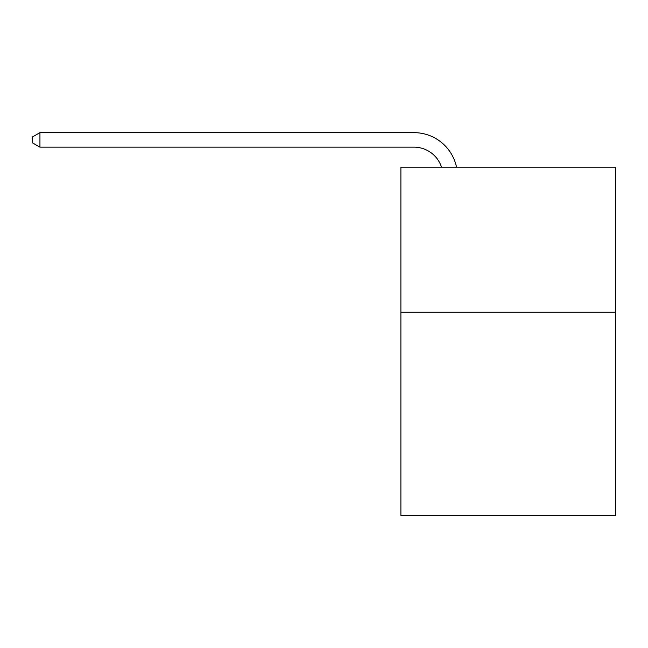 <?xml version="1.0" encoding="UTF-8"?>
<svg xmlns="http://www.w3.org/2000/svg" width="648" height="648" viewBox="0 0 648 648"><rect width="100%" height="100%" fill="white"/><g stroke="black" fill="none" stroke-linecap="round" stroke-linejoin="round"><path stroke-width="0.97" d="M615.6 312.247L615.6 515.354L400.893 515.354L400.893 167.176L615.6 167.176L615.6 312.247L400.893 312.247M413.942 132.646L39.941 132.646L413.942 132.646A43.521 43.521 97 0 1 456.532 167.176M413.942 147.153A29.014 29.014 -83 0 1 441.531 167.176A29.014 29.014 -83 0 0 413.942 147.153A29.014 29.014 -83 0 1 441.531 167.176A29.014 29.014 -83 0 0 413.942 147.153A29.014 29.014 -83 0 1 441.531 167.176A29.014 29.014 -83 0 0 413.942 147.153A29.014 29.014 -83 0 1 441.531 167.176A29.014 29.014 -83 0 0 413.942 147.153A29.014 29.014 -83 0 1 441.531 167.176A29.014 29.014 -83 0 0 413.942 147.153A29.014 29.014 -83 0 1 441.531 167.176A29.014 29.014 -83 0 0 413.942 147.153A29.014 29.014 -83 0 1 441.531 167.176A29.014 29.014 -83 0 0 413.942 147.153A29.014 29.014 -83 0 1 441.531 167.176A29.014 29.014 -83 0 0 413.942 147.153A29.014 29.014 -83 0 1 441.531 167.176A29.014 29.014 -83 0 0 413.942 147.153A29.014 29.014 -83 0 1 441.531 167.176A29.014 29.014 -83 0 0 413.942 147.153A29.014 29.014 -83 0 1 441.531 167.176A29.014 29.014 -83 0 0 413.942 147.153A29.014 29.014 -83 0 1 441.531 167.176A29.014 29.014 -83 0 0 413.942 147.153A29.014 29.014 -83 0 1 441.531 167.176A29.014 29.014 -83 0 0 413.942 147.153A29.014 29.014 -83 0 1 441.531 167.176A29.014 29.014 -83 0 0 413.942 147.153A29.014 29.014 -83 0 1 441.531 167.176A29.014 29.014 -83 0 0 413.942 147.153A29.014 29.014 -83 0 1 441.531 167.176A29.014 29.014 -83 0 0 413.942 147.153A29.014 29.014 -83 0 1 441.531 167.176A29.014 29.014 -83 0 0 413.942 147.153A29.014 29.014 -83 0 1 441.531 167.176A29.014 29.014 -83 0 0 413.942 147.153A29.014 29.014 -83 0 1 441.531 167.176A29.014 29.014 -83 0 0 413.942 147.153A29.014 29.014 -83 0 1 441.531 167.176A29.014 29.014 -83 0 0 413.942 147.153A29.014 29.014 -83 0 1 441.531 167.176A29.014 29.014 -83 0 0 413.942 147.153A29.014 29.014 -83 0 1 441.531 167.176A29.014 29.014 -83 0 0 413.942 147.153A29.014 29.014 -83 0 1 441.531 167.176A29.014 29.014 -83 0 0 413.942 147.153A29.014 29.014 -83 0 1 441.531 167.176A29.014 29.014 -83 0 0 413.942 147.153A29.014 29.014 -83 0 1 441.531 167.176A29.014 29.014 -83 0 0 413.942 147.153A29.014 29.014 -83 0 1 441.531 167.176A29.014 29.014 -83 0 0 413.942 147.153A29.014 29.014 -83 0 1 441.531 167.176A29.014 29.014 -83 0 0 413.942 147.153A29.014 29.014 -83 0 1 441.531 167.176A29.014 29.014 -83 0 0 413.942 147.153A29.014 29.014 -83 0 1 441.531 167.176A29.014 29.014 -83 0 0 413.942 147.153A29.014 29.014 -83 0 1 441.531 167.176A29.014 29.014 -83 0 0 413.942 147.153A29.014 29.014 -83 0 1 441.531 167.176A29.014 29.014 -83 0 0 413.942 147.153A29.014 29.014 -83 0 1 441.531 167.176A29.014 29.014 -83 0 0 413.942 147.153A29.014 29.014 -83 0 1 441.531 167.176A29.014 29.014 -83 0 0 413.942 147.153A29.014 29.014 -83 0 1 441.531 167.176A29.014 29.014 -83 0 0 413.942 147.153A29.014 29.014 -83 0 1 441.531 167.176A29.014 29.014 -83 0 0 413.942 147.153L39.941 147.153L32.4 142.803L32.4 136.995L39.941 132.646L39.941 147.153"/></g></svg>
